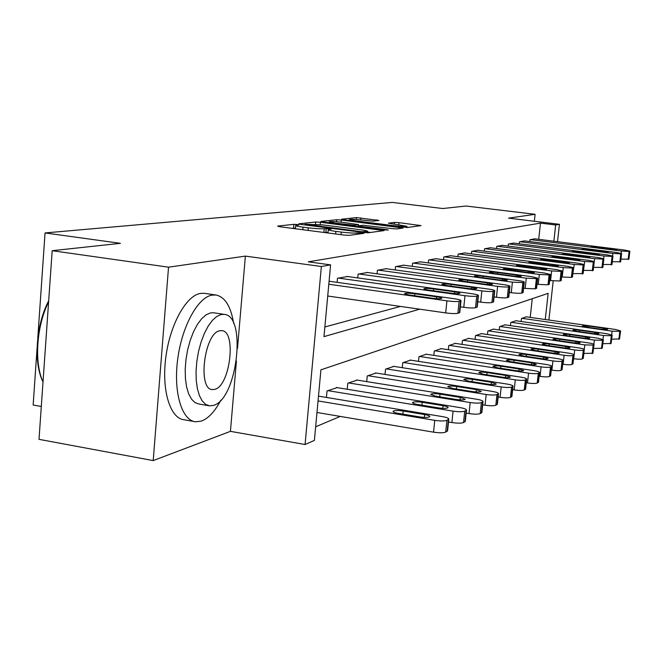 <?xml version="1.0" encoding="UTF-8"?>
<svg xmlns="http://www.w3.org/2000/svg" width="663" height="663" viewBox="0 0 663 663"><rect width="100%" height="100%" fill="white"/><g stroke="black" fill="none" stroke-linecap="round" stroke-linejoin="round"><path stroke-width="0.99" d="M297.322 224.542L293.858 224.343L277.623 226.091L279.587 226.713L344.122 235.067L349.194 235.34L363.97 233.351L357.108 232.962C353.735 233.227 348.448 232.928 341.238 232.075L335.892 231.387C330.729 230.691 328.185 230.094 328.276 229.613L331.293 229.075L329.644 228.694L324.224 228.735C320.735 228.975 315.431 228.677 308.303 227.832L303.041 227.152C298.027 226.481 295.582 225.909 295.698 225.437L298.905 224.906L297.322 224.542M295.458 228.196L292.018 228.321M328.019 232.39L324.406 232.514M378.946 220.431L356.445 217.605L341.602 219.204L343.558 219.751L407.364 227.492L421.022 225.619L398.935 222.644L394.551 222.378L388.419 223.174L406.817 226.265C405.391 226.688 401.214 226.506 394.294 225.727L355.36 220.82L349.434 219.519C350.959 219.113 355.161 219.296 362.039 220.066L372.879 221.135L378.946 220.431M538.704 239.318L540.469 223.124L555.66 224.972L559.439 224.309L557.525 241.672M52.178 250.697L168.535 267.189L153.211 460.586L39.009 439.345L52.178 250.697L120.426 243.329L45.051 232.937L392.256 202.414L442.76 208.53L465.981 206.019L535.091 214.306L508.596 218.135L559.439 224.309M237.511 348.307L245.376 256.109L168.535 267.189M245.376 256.109L321.364 266.509L330.597 264.869L323.975 336.63L419.712 309.182M540.469 223.124L308.262 261.827L330.597 264.869M320.453 222.271L315.704 221.989L298.789 223.812L300.753 224.409L363.573 232.473L368.454 232.746L384.059 230.6L320.453 222.271L320.237 224.616M320.9 221.434L336.729 219.726L341.296 220L403.145 228.031L396.88 228.909L392.264 228.644L363.009 225.254L358.443 225.851L360.763 226.365L386.662 229.663L388.336 230.036L384.905 229.895L320.884 221.657M534.337 221.26L535.091 214.306M324.862 326.983L400.419 306.422M337.119 282.347L337.5 278.261L347.536 276.521M357.747 277.938L358.103 274.134L367.501 272.501M377.065 273.811L377.413 270.264L386.222 268.739M395.206 269.949L395.529 266.634L403.817 265.192M412.262 266.327L412.568 263.219L420.375 261.86M428.339 262.921L428.63 260.004L435.989 258.719M443.506 259.714L443.787 256.962L450.749 255.752M457.851 256.68L458.116 254.095L464.705 252.943M471.434 253.821L471.683 251.368L477.932 250.282M484.313 251.111L484.554 248.791L490.479 247.763M496.537 248.534L496.769 246.346L502.405 245.36M508.165 246.097L508.388 244.017L513.75 243.081M519.237 243.777L519.444 241.804L524.549 240.909M529.778 241.564L529.986 239.691L534.859 238.837M315.663 426.781L340.285 416.414M530.218 317.386L532.248 298.698M326.428 397.444L327.033 390.955L337.127 387.623M347.23 389.264L347.793 383.222L357.258 380.09M366.714 381.606L367.261 375.962L376.136 373.029M385.021 374.429L385.534 369.15L393.888 366.39M402.25 367.692L402.739 362.744L410.604 360.133M418.486 361.352L418.958 356.702L426.384 354.233M433.826 355.368L434.265 350.992L441.285 348.663M448.329 349.724L448.752 345.597L455.398 343.384M462.061 344.379L462.467 340.484L468.774 338.387M475.098 339.323L475.487 335.627L481.471 333.638M487.479 334.525L487.844 331.019L493.537 329.13M499.247 329.959L499.604 326.644L505.024 324.837M510.46 325.624L510.8 322.467L515.963 320.751M521.151 321.489L521.474 318.489L526.397 316.848M45.051 232.937L37.758 338.354M37.078 348.183L33.15 405.018L41.305 406.469M545.268 319.516L548.144 293.353L320.917 369.838L314.403 440.398L305.071 444.508L321.364 266.509M153.211 460.586L230.426 431.348L305.071 444.508M553.207 280.888L548.889 320.03M553.878 241.216L555.66 224.972M230.426 431.348L236.426 361.02M370.733 232.44L367.625 232.042M305.195 224.251L361.584 231.727L367.683 231.428C367.708 230.939 365.156 230.359 360.017 229.671L322.806 224.914L305.195 224.251M342.365 222.32C335.229 221.517 330.854 221.334 329.229 221.774L335.238 223.124L353.959 225.18L358.55 224.591L342.365 222.32M408.375 227.359L406.734 227.152M316.98 412.485L433.544 432.168C439.279 433.005 443.323 432.989 445.677 432.119L447.608 430.718M318.489 396.134L442.229 416.579C446.622 417.367 448.81 418.229 448.801 419.173L446.887 420.342C444.533 421.171 440.489 421.171 434.746 420.342L318.041 400.933M424.66 414.566L403.179 411.01C397.692 410.273 394.319 410.38 393.076 411.333C393.01 412.063 394.684 412.726 398.09 413.339L419.745 416.936C425.265 417.69 428.621 417.574 429.823 416.613C429.848 415.867 428.124 415.187 424.66 414.566L424.37 417.417M329.088 281.228L454.304 298.74C458.746 299.403 460.984 300.024 461.009 300.621L459.127 301.292C456.799 301.731 452.73 301.582 446.92 300.845L328.807 284.245M327.721 296.013L445.693 312.903L446.92 300.845M436.552 296.809C440.066 297.331 441.823 297.828 441.823 298.3C440.655 298.864 437.282 298.814 431.696 298.135L409.784 295.06C406.328 294.546 404.621 294.057 404.662 293.601C405.88 293.046 409.262 293.096 414.814 293.767L436.552 296.809L436.37 298.607M459.79 312.455L457.893 313.301C455.564 313.781 451.495 313.649 445.693 312.903M448.511 422L451.884 422.555C457.437 423.359 461.324 423.359 463.536 422.546L465.327 421.262M336.34 387.49L460.047 407.621C464.332 408.375 466.479 409.195 466.495 410.082L464.722 411.159C462.509 411.938 458.622 411.922 453.069 411.135L327.895 390.64M443.058 405.681L422.215 402.284C416.928 401.579 413.695 401.67 412.535 402.557C412.494 403.237 414.135 403.875 417.466 404.463L438.467 407.894C443.787 408.607 447.003 408.516 448.122 407.621C448.13 406.925 446.439 406.278 443.058 405.681L442.785 408.35M466.18 413.124L469.014 413.588C474.393 414.358 478.131 414.358 480.219 413.604L481.885 412.427M356.512 379.974L476.697 399.25C480.882 399.971 482.995 400.759 483.029 401.587L481.379 402.59C479.291 403.311 475.553 403.295 470.175 402.532L348.597 382.924M460.246 397.377L440.008 394.129C434.903 393.449 431.812 393.524 430.718 394.352L435.566 396.167L455.953 399.449C461.083 400.137 464.175 400.062 465.227 399.225L460.246 397.377L459.989 399.88M482.689 404.811L485.043 405.192C490.264 405.93 493.86 405.947 495.833 405.234L497.383 404.157M375.44 372.913L492.294 391.402C496.38 392.106 498.452 392.852 498.501 393.64L496.977 394.568C495.004 395.239 491.399 395.214 486.178 394.485L368.015 375.689M476.349 389.604L456.683 386.488C451.752 385.833 448.776 385.899 447.749 386.67L452.522 388.394L472.321 391.543C477.285 392.198 480.252 392.14 481.239 391.361L476.349 389.604L476.1 391.949M346.741 276.413L471.874 293.717C476.208 294.355 478.404 294.952 478.446 295.516L476.714 296.129C474.517 296.543 470.606 296.394 464.987 295.681L338.354 278.095M460.371 306.845L463.785 307.325L464.987 295.681M454.71 291.861C458.133 292.366 459.865 292.839 459.882 293.278C458.796 293.808 455.556 293.742 450.177 293.096L428.936 290.145C425.563 289.648 423.889 289.192 423.897 288.761C425.041 288.239 428.281 288.306 433.627 288.944L454.71 291.861L454.536 293.543M477.252 306.969L475.504 307.731C473.307 308.179 469.404 308.046 463.785 307.325M366.755 272.402L488.283 289.035C492.518 289.648 494.664 290.22 494.731 290.75L493.123 291.322C491.051 291.695 487.297 291.546 481.852 290.866L358.907 273.976M477.799 301.723L480.675 302.129L481.852 290.866M471.675 287.245L476.747 288.596C475.727 289.085 472.62 289.018 467.44 288.397L446.821 285.562L441.873 284.236C442.942 283.756 446.05 283.822 451.205 284.435L471.675 287.245L471.509 288.811M493.562 301.831L491.938 302.535C489.866 302.95 486.112 302.817 480.675 302.129M385.518 268.639L503.64 284.642C507.775 285.239 509.888 285.786 509.971 286.283L508.471 286.814C506.515 287.17 502.894 287.021 497.615 286.366L378.159 270.114M494.084 296.933L496.463 297.264L497.615 286.366M487.545 282.91L492.534 284.212C491.573 284.667 488.59 284.593 483.584 283.996L463.553 281.269L458.697 280.001C459.699 279.554 462.691 279.629 467.672 280.217L487.545 282.91L487.396 284.394M508.828 297.024L507.311 297.67C505.355 298.06 501.734 297.927 496.463 297.264M498.145 397.013L500.076 397.319C505.14 398.024 508.612 398.049 510.485 397.386L511.927 396.383M393.234 366.283L506.93 384.043C510.924 384.722 512.955 385.427 513.029 386.173L511.604 387.035C509.731 387.673 506.259 387.64 501.187 386.935L386.247 368.893M491.465 382.302L472.338 379.311C467.572 378.689 464.705 378.73 463.735 379.451L468.426 381.109L487.686 384.126C492.476 384.755 495.336 384.706 496.272 383.985L491.465 382.302L491.233 384.515M403.154 265.109L518.052 280.524C522.088 281.104 524.16 281.626 524.259 282.098L522.858 282.595L512.4 282.14L396.234 266.493M509.317 292.433L511.264 292.698L512.4 282.14M502.446 278.858L507.336 280.093C506.433 280.515 503.557 280.441 498.717 279.869L479.258 277.25L474.484 276.032C475.421 275.609 478.305 275.684 483.12 276.256L502.446 278.858L502.297 280.242M523.14 292.524L521.731 293.112C519.875 293.477 516.386 293.336 511.264 292.698M48.606 301.847C36.49 326.063 34.02 362.437 43.012 381.971C33.324 362.794 35.885 324.978 48.672 300.836M233.674 323.436C230.873 306.397 224.972 296.925 215.972 295.002L211.936 295.118C197.723 297.463 181.737 326.743 177.618 359.785C173.333 392.827 182.002 420.798 195.751 421.801L201.502 421.046C208.505 418.361 214.978 411.383 220.903 400.104M215.972 295.002L204.469 293.319L200.383 293.427C185.988 295.723 169.852 324.903 165.75 357.854C161.49 390.814 170.333 418.743 184.264 419.787L194.019 421.502M208.53 405.673L198.983 404.04L195.005 402.59L191.508 399.143L188.657 393.839L186.585 386.894L185.416 378.598L185.201 369.349L185.963 359.578L187.662 349.749L190.223 340.334L193.513 331.773L197.375 324.472L201.618 318.746L206.052 314.842L210.469 312.903L213.544 312.77L224.177 314.37L221.135 314.511L216.776 316.458L212.384 320.378L208.182 326.13L204.345 333.464L201.08 342.05L198.527 351.489L196.828 361.343L196.057 371.139L196.248 380.405L197.392 388.709L199.422 395.67L202.232 400.974L205.679 404.413L209.607 405.855L213.519 405.383C237.163 399.341 247.059 315.53 224.177 314.37M214.87 389.322C230.144 385.825 236.658 331.193 221.832 330.638L219.776 330.762C204.361 332.776 197.292 389.72 212.45 389.587L214.87 389.322M512.648 389.67L514.206 389.919C519.129 390.598 522.477 390.631 524.259 390.01L525.602 389.082M409.991 360.042L520.695 377.123C524.607 377.769 526.596 378.449 526.687 379.153L525.353 379.965C523.571 380.562 520.223 380.521 515.292 379.841L403.402 362.495M505.678 375.432L487.065 372.565C482.449 371.96 479.689 372.001 478.777 372.672L483.385 374.255L502.123 377.156C506.764 377.761 509.515 377.719 510.394 377.048L505.678 375.432L505.455 377.52M526.289 382.758L527.499 382.949C532.29 383.604 535.53 383.645 537.221 383.057L538.48 382.195M425.795 354.15L533.665 370.6C537.486 371.23 539.45 371.877 539.541 372.548L538.29 373.302C536.607 373.857 533.367 373.816 528.568 373.161L419.58 356.462M519.071 368.968L500.946 366.2C496.471 365.62 493.802 365.653 492.94 366.283L497.474 367.791L515.715 370.584C520.215 371.172 522.875 371.147 523.712 370.509L519.071 368.968L518.856 370.94M539.135 376.236L540.047 376.377C544.713 377.015 547.845 377.056 549.453 376.501L550.638 375.706M440.738 348.581L545.906 364.443C549.644 365.056 551.566 365.678 551.682 366.316L550.505 367.02C548.898 367.542 545.757 367.493 541.091 366.863L434.862 350.768M531.709 362.86L514.049 360.2C509.706 359.636 507.129 359.653 506.308 360.249L510.767 361.7L528.544 364.393C532.903 364.957 535.48 364.94 536.268 364.343L531.709 362.86L531.511 364.725M551.26 370.07L551.898 370.169C556.439 370.783 559.473 370.832 561.014 370.31L562.125 369.564M454.876 343.31L557.475 358.625C561.138 359.213 563.028 359.81 563.144 360.415L562.042 361.086C560.508 361.575 557.467 361.526 552.925 360.912L449.315 345.382M543.66 357.092L526.439 354.523C522.22 353.984 519.726 353.992 518.947 354.548L523.331 355.94L540.668 358.542C544.895 359.081 547.389 359.073 548.135 358.509L543.66 357.092L543.469 358.857M562.721 364.236L563.111 364.294C567.536 364.89 570.487 364.94 571.945 364.451L572.998 363.747M468.277 338.312L568.431 353.122C572.02 353.686 573.876 354.266 574.001 354.838L572.956 355.467C571.498 355.932 568.547 355.874 564.122 355.285L463.006 340.285M554.972 351.63L538.165 349.144C534.071 348.622 531.66 348.622 530.914 349.152L535.223 350.495L552.138 352.998C556.249 353.52 558.66 353.52 559.373 352.989L554.972 351.63L554.79 353.296M419.754 261.777L531.593 276.653L537.685 278.162L536.384 278.626L526.273 278.178L413.231 263.087M523.604 288.206L525.171 288.422L526.273 278.178M516.444 275.037L521.251 276.231C520.397 276.628 517.629 276.546 512.938 275.99L494.01 273.471L489.319 272.294C490.206 271.905 492.982 271.987 497.64 272.534L516.444 275.037L516.303 276.347M536.582 288.281L535.273 288.836L525.171 288.422M435.409 258.645L544.348 273.015L550.331 274.465L549.105 274.896L539.334 274.449L429.251 259.879M537.03 284.22L538.248 284.386L539.334 274.449M529.629 271.44L534.345 272.592L526.331 272.344L503.283 268.78L511.322 269.029L529.629 271.44L529.497 272.684M549.246 284.294L548.019 284.808L538.248 284.386M450.194 255.678L556.381 269.576L562.249 270.968L561.097 271.374L551.649 270.927L444.376 256.846M549.668 280.466L550.588 280.59L551.649 270.927M542.069 268.051L546.702 269.153L538.953 268.905L516.469 265.465L524.234 265.722L542.069 268.051L541.944 269.219M561.188 280.532L560.036 281.004L550.588 280.59M464.175 252.876L567.743 266.327L573.512 267.67L572.426 268.051L563.277 267.603L458.672 253.979M561.594 276.919L562.232 277.001L563.277 267.603M553.82 264.852L558.37 265.913L550.878 265.656L528.917 262.333L536.433 262.589L553.82 264.852L553.704 265.954M572.476 276.968L571.382 277.416L562.232 277.001M477.435 250.224L578.501 263.252L584.169 264.545L583.15 264.902L574.274 264.462L472.213 251.269M572.857 273.554L574.274 264.462M564.942 261.819L569.418 262.846L562.158 262.581L540.71 259.366L547.978 259.631L564.942 261.819L564.826 262.871M583.15 273.604L573.246 273.604M573.57 358.7L573.735 358.733C578.053 359.305 580.912 359.354 582.313 358.898L583.299 358.277L584.294 349.55C584.153 349.003 582.329 348.448 578.816 347.893L480.998 333.572M584.294 349.55L583.307 350.139C581.907 350.586 579.048 350.52 574.73 349.948L475.993 335.437M565.705 346.451L549.295 344.047C545.309 343.542 542.972 343.533 542.259 344.031L546.503 345.324L563.011 347.752C567.006 348.257 569.343 348.257 570.031 347.76L565.705 346.451L565.522 348.034M490.007 247.697L588.703 260.344L594.263 261.587L593.302 261.926L584.683 261.487L485.051 248.691M583.506 270.371L584.683 261.487M575.492 258.943L579.876 259.937L572.84 259.664L551.873 256.556L558.926 256.821L575.492 258.943L575.376 259.937M594.263 261.587L593.261 270.446L583.68 270.396M493.09 329.063L588.678 342.937C592.125 343.475 593.915 344.006 594.056 344.528L593.128 345.091L584.791 344.893L488.324 330.845M594.056 344.528L592.921 353.213L583.846 353.454M575.89 341.528L559.854 339.199C555.984 338.718 553.713 338.702 553.033 339.174L557.202 340.417L573.329 342.763C577.216 343.252 579.487 343.26 580.142 342.796L575.89 341.528L575.716 343.036M501.957 245.31L598.374 257.576L603.844 258.785L602.932 259.1L594.57 258.669L497.25 246.246M585.495 256.216L589.813 257.169L582.984 256.904L562.481 253.888L569.318 254.161L585.495 256.216L585.388 257.161M603.844 258.785L602.858 267.413L593.609 267.346M504.593 324.779L598.051 338.221L603.338 339.763L602.46 340.285L594.355 340.078L500.059 326.469M603.338 339.763L602.236 348.224L593.609 348.456M585.57 336.854L569.898 334.6C566.136 334.127 563.923 334.111 563.277 334.558L567.379 335.751L583.142 338.031C586.921 338.503 589.125 338.52 589.755 338.072L585.57 336.854L585.412 338.287M513.319 243.031L607.573 254.948L612.943 256.117L612.082 256.415L603.952 255.984L508.836 243.926M595.001 253.631L599.244 254.551L592.614 254.277L572.559 251.352L595.001 253.631L594.902 254.526M612.943 256.117L611.974 264.529L603.189 264.471M515.557 320.693L606.976 333.738L612.173 335.221L611.336 335.718L603.454 335.503L511.239 322.301M612.173 335.221L611.095 343.475L602.891 343.699M594.786 332.403L579.47 330.215C575.791 329.76 573.644 329.735 573.031 330.157L577.059 331.318L592.473 333.522C596.161 333.978 598.299 334.003 598.904 333.58L594.786 332.403L594.636 333.771M524.143 240.86L616.325 252.454L621.604 253.581L620.783 253.863L612.877 253.44L519.875 241.713M604.051 251.161L608.228 252.056L601.78 251.783L582.147 248.94L604.051 251.161L603.96 252.015M621.604 253.581L620.651 261.794L612.297 261.736M526.016 316.798L615.479 329.461L620.593 330.895L619.797 331.367L612.123 331.144L521.889 318.331M620.593 330.895L619.54 338.95L611.717 339.174M603.57 328.16L588.587 326.039L582.321 325.964L586.291 327.083L601.366 329.229L607.623 329.296L603.57 328.16L603.421 329.461M534.469 238.788L624.662 250.067L629.85 251.161L629.079 251.426L621.372 251.012L530.4 239.608M612.678 248.807L616.781 249.678L610.507 249.404L591.28 246.644L612.678 248.807L612.587 249.628M629.85 251.161L628.922 259.183L620.958 259.134M293.518 228.155L293.858 224.343M358.874 234.039L358.998 232.713M325.848 232.332L326.196 228.495M302.809 229.721L303.041 227.152M308.071 230.401L308.303 227.832M323.884 232.448L324.224 228.735M335.652 233.973L335.892 231.387M340.997 234.661L341.238 232.075M356.984 234.296L357.108 232.962M381.565 230.973L381.656 230.061M315.505 224.193L315.704 221.989M306.538 225.155L306.588 224.674M361.534 232.207L361.584 231.727M364.923 232.622L364.99 231.917M366.821 232.754L366.929 231.66M336.547 221.74L336.729 219.726M341.097 222.171L341.296 220M400.692 228.395L400.784 227.508M360.722 226.821L360.763 226.365M335.196 223.572L335.238 223.124M349.227 225.362L349.268 224.906M353.885 225.95L353.959 225.18M358.144 226.489L358.31 224.658M355.318 221.235L355.36 220.82M394.253 226.149L394.294 225.727M394.377 224.127L394.551 222.378M398.736 224.674L398.935 222.644M418.61 225.975L418.701 225.122M356.271 219.494L356.445 217.605M360.655 219.901L360.846 217.87M376.857 220.671L376.932 219.884M434.746 420.342L433.544 432.168M446.887 420.342L445.677 432.119M448.362 419.58L447.152 431.331M402.872 414.135L403.179 411.01M459.351 312.837L460.586 300.861M457.893 313.301L459.127 301.292M414.814 293.767L414.615 295.739M453.069 411.135L451.884 422.555M464.722 411.159L463.536 422.546M466.097 410.455L464.912 421.809M421.925 405.192L422.215 402.284M470.175 402.532L469.014 413.588M481.379 402.59L480.219 413.604M482.664 401.927L481.504 412.916M439.735 396.839L440.008 394.129M486.178 394.485L485.043 405.192M496.977 394.568L495.833 405.234M498.178 393.946L497.043 404.587M456.426 389.015L456.683 386.488M476.863 307.3L478.064 295.739M475.504 307.731L476.714 296.129M433.627 288.944L433.445 290.775M493.206 302.137L494.391 290.949M491.938 302.535L493.123 291.322M451.205 284.435L451.031 286.143M508.496 297.297L509.656 286.466M507.311 297.67L508.471 286.814M467.672 280.217L467.506 281.808M501.187 386.935L500.076 397.319M511.604 387.035L510.485 397.386M512.731 386.454L511.621 396.781M472.097 381.681L472.338 379.311M522.842 292.764L523.977 282.264M521.731 293.112L522.858 282.595M483.12 276.256L482.962 277.747M515.292 379.841L514.206 389.919M525.353 379.965L524.259 390.01M526.414 379.418L525.32 389.438M486.833 374.786L487.065 372.565M528.568 373.161L527.499 382.949M538.29 373.302L537.221 383.057M539.292 372.788L538.223 382.518M500.722 368.288L500.946 366.2M541.091 366.863L540.047 376.377M550.505 367.02L549.453 376.501M551.45 366.531L550.406 375.996M513.833 362.164L514.049 360.2M552.925 360.912L551.898 370.169M562.042 361.086L561.014 370.31M562.937 360.622L561.909 369.83M526.231 356.379L526.439 354.523M564.122 355.285L563.111 364.294M572.956 355.467L571.945 364.451M573.81 355.028L572.799 363.995M537.975 350.901L538.165 349.144M536.317 288.504L537.428 278.319M535.273 288.836L536.384 278.626M497.64 272.534L497.49 273.935M549.005 284.493L550.091 274.606M548.019 284.808L549.105 274.896M511.322 269.029L511.181 270.338M560.964 280.706L562.033 271.101M560.036 281.004L561.097 271.374M524.234 265.722L524.093 266.957M572.268 277.134L573.313 267.794M571.382 277.416L572.426 268.051M536.433 262.589L536.301 263.758M582.959 273.761L583.979 264.661M582.122 274.018L583.15 264.902M547.978 259.631L547.862 260.733M574.73 349.948L573.735 358.733M583.307 350.139L582.313 358.898M584.111 349.724L583.117 358.459M549.105 345.705L549.295 344.047M593.087 270.554L594.089 261.694M592.291 270.802L593.302 261.926M558.926 256.821L558.81 257.866M584.791 344.893L584.277 349.442M593.128 345.091L592.15 353.619M593.891 344.694L592.921 353.213M559.68 340.782L559.854 339.199M594.239 261.52L594.57 258.669M602.7 267.512L603.678 258.877M601.946 267.753L602.932 259.1M569.318 254.161L569.21 255.147M594.355 340.078L593.882 344.254M602.46 340.285L601.507 348.614M603.189 339.912L602.236 348.224M569.732 336.091L569.898 334.6M603.653 258.603L603.952 255.984M611.825 264.628L612.794 256.208M611.112 264.852L612.082 256.415M579.197 251.625L579.097 252.562M603.454 335.503L603.007 339.406M611.336 335.718L610.399 343.84M612.032 335.362L611.095 343.475M579.305 331.633L579.47 330.215M612.595 255.877L612.877 253.44M620.518 261.877L621.463 253.664M619.839 262.092L620.783 253.863M588.603 249.213L588.504 250.108M612.123 331.144L611.7 334.807M619.797 331.367L618.877 339.299M620.46 331.028L619.54 338.95M588.429 327.389L588.587 326.039M621.107 253.299L621.372 251.012M628.789 259.266L629.726 251.236M628.143 259.465L629.079 251.426M597.562 246.918L597.462 247.771M295.408 228.76L295.69 225.577M327.97 232.978L328.268 229.738M304.939 224.948L304.997 224.334M367.551 232.779L367.683 231.428M358.385 226.522L358.443 225.884M329.138 222.801L329.221 221.865M358.368 226.522L358.55 224.591M349.343 220.481L349.426 219.594M406.692 227.525L406.817 226.265M448.801 419.173L447.591 430.9M459.774 312.58L461.009 300.621M466.495 410.082L465.31 421.419M483.029 401.587L481.868 412.568M498.501 393.64L497.366 404.273M477.244 307.068L478.446 295.516M493.554 301.922L494.731 290.75M508.819 297.099L509.971 286.283M513.029 386.173L511.919 396.482M523.132 292.582L524.259 282.098M211.845 389.488L212.45 389.587M526.687 379.153L525.593 389.164M539.541 372.548L538.472 382.269M551.682 366.316L550.63 375.764M563.144 360.415L562.116 369.614M574.001 354.838L572.989 363.796M536.582 288.339L537.685 278.162M549.246 284.344L550.331 274.465M561.188 280.573L562.249 270.968M572.467 277.01L573.512 267.67M583.142 273.637L584.169 264.545"/></g></svg>
